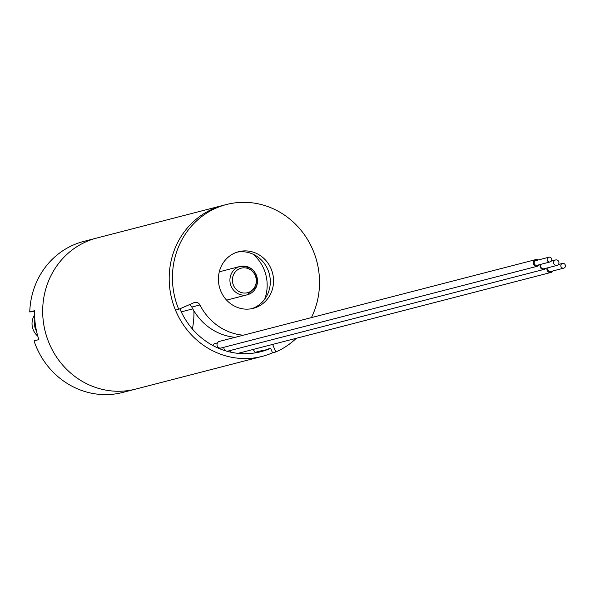 <?xml version="1.0" encoding="UTF-8"?>
<svg xmlns="http://www.w3.org/2000/svg" width="595" height="595" viewBox="0 0 595 595"><rect width="100%" height="100%" fill="white"/><g stroke="black" fill="none" stroke-linecap="round" stroke-linejoin="round"><path stroke-width="0.89" d="M179.891 308.805A73.118 68.663 75.5 0 0 261.034 351.652A73.118 68.663 75.5 0 0 270.658 348.335L272.525 352.828A77.99 73.245 -104.5 0 1 262.254 356.368A77.99 73.245 -104.5 0 1 188.198 331.214A77.99 73.245 -104.5 0 1 174.119 250.681A77.99 73.245 -104.5 0 1 223.214 205.349A77.99 73.245 75.5 0 0 175.488 310.151L178.731 309.311L194.03 302.647A4.872 4.574 75.5 0 1 199.935 304.96A55.566 52.181 -104.5 0 0 243.34 335.208M270.658 348.335L267.415 349.168A73.118 68.663 -104.5 0 1 259.405 352.047M47.615 283.391A77.99 73.245 -104.5 0 1 96.71 238.059A77.99 73.245 75.5 0 0 58.987 360.488A77.99 73.245 75.5 0 0 135.749 389.078A77.99 73.245 -104.5 0 1 61.694 363.924A77.99 73.245 -104.5 0 1 47.615 283.391M253.165 349.443L255.091 352.359L263.526 350.18A73.118 68.663 -104.5 0 1 257.442 352.471M192.363 328.961A73.118 68.663 75.5 0 0 193.888 310.798M262.254 356.368L122.778 392.432A77.99 73.245 -104.5 0 1 46.016 363.843A77.99 73.245 -104.5 0 1 34.012 340.868L38.876 339.611A77.99 73.245 -104.5 0 1 34.614 310.702L29.75 311.959A77.99 73.245 -104.5 0 1 83.739 241.414L226.457 204.516A77.99 73.245 75.5 0 0 178.731 309.311M29.75 311.959L34.599 311.311M253.061 254.191A38.995 36.622 -104.5 0 1 264.693 299.188M263.526 350.18L263.875 350.589M272.525 352.828L275.768 351.995A77.99 73.245 75.5 0 0 296.288 338.295M311.401 317.611A77.99 73.245 75.5 0 0 272.465 208.421A77.99 73.245 75.5 0 0 226.457 204.516M236.044 306.871A29.244 27.467 75.5 0 0 253.299 308.336A29.244 27.467 75.5 0 0 273.522 282.365A29.244 27.467 75.5 0 0 255.91 253.172A29.244 27.467 75.5 0 0 238.655 251.707A29.244 27.467 75.5 0 0 218.432 277.687A29.244 27.467 75.5 0 0 236.044 306.871M251.663 308.708A29.244 27.467 75.5 0 0 270.308 282.313A29.244 27.467 75.5 0 0 252.667 254.013A29.244 27.467 75.5 0 0 237.048 252.176M235.233 337.298A55.566 52.181 -104.5 0 1 191.821 307.057A4.872 4.574 75.5 0 0 189.299 304.714M275.768 351.995L272.629 344.416M36.555 331.251A15.596 14.652 -104.5 0 1 34.8 319.351M37.805 336.168A15.596 14.652 -104.5 0 1 32.093 325.041A15.596 14.652 -104.5 0 1 34.592 314.978M213.07 345.636A2.439 2.291 -104.5 0 1 214.75 343.605L217.443 342.906M547.318 258.624A2.439 2.291 75.5 0 0 550.063 261.949A2.439 2.291 75.5 0 0 551.163 258.029A2.439 2.291 75.5 0 0 547.318 258.624M548.843 257.233L535.872 260.588A2.439 2.291 75.5 0 0 534.764 264.507A2.439 2.291 75.5 0 0 537.092 265.303L550.063 261.949M538.044 260.022A3.414 3.206 75.5 0 0 534.079 265.132A3.414 3.206 75.5 0 0 539.263 264.745M535.626 259.643L219.369 341.404A3.414 3.206 75.5 0 0 217.822 346.892A3.414 3.206 75.5 0 0 221.08 348.008L537.33 266.248M219.897 348.826A2.439 2.291 -104.5 0 1 220.053 348.097L220.053 348.097M553.811 261.569A2.826 2.655 75.5 0 0 556.994 265.43A2.826 2.655 75.5 0 0 558.274 260.878A2.826 2.655 75.5 0 0 553.811 261.569M541.212 264.239A2.826 2.655 75.5 0 0 544.016 268.784L556.994 265.43M540.424 264.44A3.414 3.206 75.5 0 0 545.756 268.33M223.861 347.294A3.414 3.206 75.5 0 0 225.817 350.901M226.769 351.184A3.414 3.206 75.5 0 0 227.907 351.11L544.165 269.349M560.981 264.82A2.439 2.291 75.5 0 0 563.725 268.152A2.439 2.291 75.5 0 0 564.826 264.225A2.439 2.291 75.5 0 0 560.981 264.82M548.263 267.683A2.439 2.291 75.5 0 0 550.754 271.506L563.725 268.152M547.08 267.988A3.414 3.206 75.5 0 0 552.919 270.941M230.689 350.388A3.414 3.206 75.5 0 0 230.957 352.225M191.821 307.057L199.935 304.96M233.203 275.537A12.673 11.9 75.5 0 0 240.053 292.078A12.673 11.9 75.5 0 0 255.508 285.347A12.673 11.9 75.5 0 0 248.658 268.806A12.673 11.9 75.5 0 0 233.203 275.537M256.571 286.269A14.622 13.73 -104.5 0 1 247.364 294.77A14.622 13.73 -104.5 0 1 233.478 290.055A14.622 13.73 -104.5 0 1 230.845 274.95A14.622 13.73 -104.5 0 1 240.045 266.448A14.622 13.73 -104.5 0 1 253.857 271.082A14.622 13.73 -104.5 0 1 256.646 286.054M226.606 300.133L247.364 294.77L256.683 286.188C258.52 272.748 252.979 266.166 240.045 266.448L219.287 271.818M181.259 311.862L192.787 308.879M217.666 347.882L218.662 347.629M555.574 259.955L551.334 261.049M550.992 272.443L238.045 353.356M562.506 263.429L558.385 264.492"/></g></svg>
